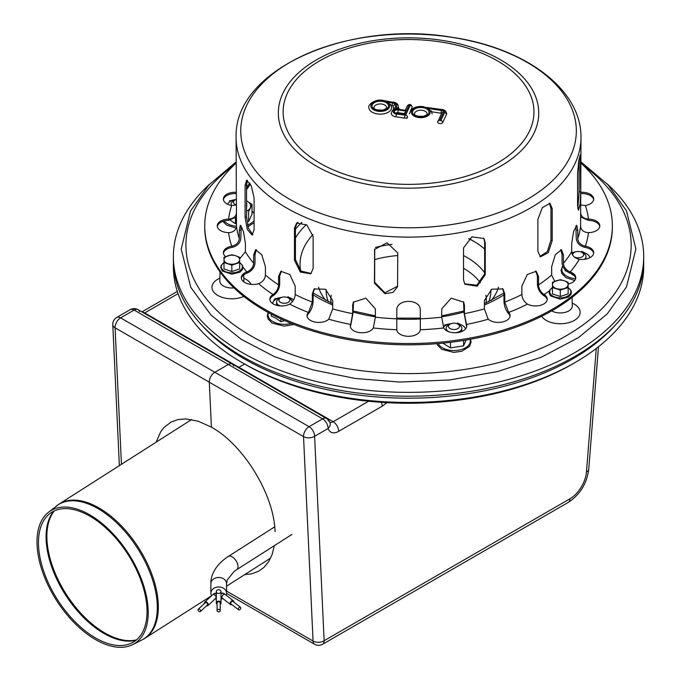 <?xml version="1.0" encoding="UTF-8"?>
<svg xmlns="http://www.w3.org/2000/svg" width="681" height="681" viewBox="0 0 681 681"><rect width="100%" height="100%" fill="white"/><g stroke="black" fill="none" stroke-linecap="round" stroke-linejoin="round"><path stroke-width="1.02" d="M221.002 591.517A2.349 1.873 -0.1 0 1 221.002 591.585A2.349 1.873 -0.1 0 1 218.652 593.457A2.349 1.873 -0.1 0 1 216.303 591.593A2.349 1.873 -0.1 0 1 218.61 589.72A2.349 1.873 -0.1 0 1 221.002 591.517M221.002 593.083L224.432 593.721M213.315 594.036L216.303 593.134M221.01 599.161A7.84 6.231 179.9 0 0 222.798 598.531M226.16 595.185A7.84 6.231 179.9 0 0 226.569 593.194A7.84 6.231 179.9 0 0 218.72 586.979A7.84 6.231 179.9 0 0 210.889 593.219A7.84 6.231 179.9 0 0 211.578 595.773M215.247 598.786A7.84 6.231 179.9 0 0 216.311 599.135M204.436 603.477A2.349 1.515 47.1 0 1 204.734 602.132A2.349 1.515 47.1 0 1 206.879 602.327A2.349 1.515 47.1 0 1 208.284 604.6A2.349 1.515 47.1 0 1 207.935 605.579A2.349 1.515 47.1 0 1 206.573 605.775M200.623 610.874A1.566 1.013 -132.9 0 0 199.686 609.359A1.566 1.013 -132.9 0 0 198.256 609.231A1.566 1.013 -132.9 0 0 198.58 611.07A1.566 1.013 -132.9 0 0 200.393 611.521A1.566 1.013 -132.9 0 0 200.623 610.874M200.393 611.521L207.407 605.009A1.566 1.013 -132.9 0 0 207.637 604.353A1.566 1.013 -132.9 0 0 206.701 602.838A1.566 1.013 -132.9 0 0 205.27 602.711L198.256 609.231M231.932 604.634A2.349 1.524 -52.2 0 1 230.553 604.558A2.349 1.524 -52.2 0 1 230.791 601.766A2.349 1.524 -52.2 0 1 233.438 600.838A2.349 1.524 -52.2 0 1 233.872 601.783A2.349 1.524 -52.2 0 1 233.855 602.157M240.785 607.946A1.566 1.013 127.8 0 0 240.495 607.316A1.566 1.013 127.8 0 0 238.733 607.937A1.566 1.013 127.8 0 0 238.571 609.793A1.566 1.013 127.8 0 0 239.993 609.546A1.566 1.013 127.8 0 0 240.785 607.946M240.495 607.316L232.953 601.459A1.566 1.013 127.8 0 0 231.191 602.072A1.566 1.013 127.8 0 0 231.029 603.936L238.571 609.793M217.094 604.405A2.349 1.873 -0.1 0 1 216.311 603.017A2.349 1.873 -0.1 0 1 218.618 601.144A2.349 1.873 -0.1 0 1 221.019 602.94A2.349 1.873 -0.1 0 1 221.019 603.008A2.349 1.873 -0.1 0 1 220.235 604.405M220.244 610.627L220.235 603.008A1.566 1.243 179.9 0 0 217.094 603.008L217.103 610.627A1.566 1.243 179.9 0 0 220.244 610.576A1.566 1.243 179.9 0 0 217.103 610.627M231.472 205.5A7.84 4.529 180 0 1 233.396 200.912L235.056 199.959A5.491 3.167 180 0 1 236.086 199.49M246.539 203.015A7.84 4.529 180 0 1 246.539 205.219M236.145 204.921A5.491 3.167 180 0 1 235.056 199.959M280.308 305.905A7.84 4.529 180 0 1 278.835 305.241A7.84 4.529 180 0 1 278.835 298.84L280.504 297.878A5.491 3.167 180 0 1 288.259 297.878A5.491 3.167 180 0 1 288.259 302.355A5.491 3.167 180 0 1 280.504 302.355A5.491 3.167 180 0 1 280.504 297.878M288.259 297.878L289.927 298.84A7.84 4.529 180 0 1 292.217 301.904M457.87 324.113A5.491 3.167 180 0 1 459.292 325.535A5.491 3.167 180 0 1 452.567 329.417A5.491 3.167 180 0 1 450.107 324.113A5.491 3.167 180 0 1 457.87 324.113L459.53 325.075A7.84 4.529 180 0 1 461.565 327.101A7.84 4.529 180 0 1 459.53 331.477A7.84 4.529 180 0 1 454.917 332.771M449.443 331.962A7.84 4.529 180 0 1 448.447 331.477A7.84 4.529 180 0 1 448.447 325.075L450.107 324.113M459.53 331.477L457.87 332.439A5.491 3.167 180 0 1 457.547 332.609M572.721 255.111A5.491 3.167 180 0 1 574.27 252.43A5.491 3.167 180 0 1 579.574 251.612A5.491 3.167 180 0 1 582.034 252.43L583.694 253.392A7.84 4.529 180 0 1 584.383 259.333M572.057 253.749A7.84 4.529 180 0 1 572.61 253.392L574.27 252.43M582.034 252.43A5.491 3.167 180 0 1 581.974 256.941A5.491 3.167 180 0 1 574.16 256.848M643.647 263.556A235.166 135.774 180 0 1 574.832 362.684L572.483 364.046A231.838 133.851 180 0 1 244.607 364.046L244.607 364.046A231.838 133.851 180 0 1 244.598 364.037L242.257 362.684A235.166 135.774 180 0 1 242.249 362.684A235.166 135.774 180 0 1 173.442 263.556M468.707 238.733A94.65 54.642 180 0 1 474.274 241.602M325.739 300.44A91.322 52.726 180 0 1 318.555 287.178M468.868 238.614A91.322 52.726 180 0 1 473.116 240.921A91.322 52.726 180 0 1 484.651 249.059M498.535 287.178A91.322 52.726 180 0 1 491.35 300.44M574.832 362.684A235.166 135.774 180 0 1 242.257 362.684L244.607 364.046L238.929 367.323A7.84 4.529 -60 0 1 238.384 367.604A7.84 4.529 120 0 0 238.929 367.323L244.607 364.046M89.688 514.81A78.545 42.912 57.5 0 1 143.172 584.06A78.545 42.912 57.5 0 1 132.701 644.609A78.545 42.912 57.5 0 1 56.412 600.25A78.545 42.912 57.5 0 1 48.36 512.376A78.545 42.912 57.5 0 1 89.688 514.81M89.909 516.198A76.672 41.89 57.5 0 1 142.125 583.804A76.672 41.89 57.5 0 1 131.893 642.907A76.672 41.89 57.5 0 1 57.425 599.603A76.672 41.89 57.5 0 1 49.56 513.823A76.672 41.89 57.5 0 1 89.909 516.198M295.435 229.148A125.423 72.416 180 0 1 301.879 222.346M295.843 224.815A125.423 72.416 180 0 1 298.074 222.304M209.799 184.015A235.166 135.774 0 0 0 173.374 256.592A235.166 135.774 0 0 0 318.546 382.032A235.166 135.774 0 0 0 574.832 352.605A235.166 135.774 0 0 0 643.707 256.592A235.166 135.774 0 0 0 607.282 184.015M173.374 256.592L173.374 260.431A235.166 135.774 0 0 0 318.546 385.872A235.166 135.774 0 0 0 574.832 356.444A235.166 135.774 0 0 0 643.707 260.431L643.707 256.592M248.539 211.978L252.047 204.402L252.047 214.132L248.539 221.7L248.539 211.978M246.539 211.212A11.756 6.784 0 0 0 250.293 207.79A11.756 6.784 0 0 0 247.246 201.236L252.047 204.402M235.422 218.014L235.422 223.734L230.621 220.423M236.086 199.448A11.756 6.784 0 0 0 235.89 199.482L229.335 200.886M247.246 201.236A11.756 6.784 0 0 0 246.539 200.852M235.89 199.482A11.756 6.784 0 0 0 227.59 204.249M246.539 207.135A7.84 4.529 0 0 0 246.599 205.075M280.87 318.87L280.87 321.653L284.718 320.615M271.268 314.128L271.268 316.112L276.069 318.342L280.87 321.653M281.73 297.342A11.756 6.784 0 0 0 281.338 297.401L274.784 298.814L273.021 302.202A11.756 6.784 0 0 0 272.647 303.547M287.893 296.78L292.694 299.155A11.756 6.784 0 0 0 287.033 297.342M293.673 299.793A11.756 6.784 0 0 0 292.694 299.155M281.338 297.401A11.756 6.784 0 0 0 273.021 302.202M276.724 302.994A7.84 4.529 0 0 0 276.946 305.386M463.591 340.449L463.591 345.863L450.473 347.889L450.473 342.305M466.093 340.032L463.591 345.863M442.846 343.147L450.473 347.889M451.341 323.586A11.756 6.784 0 0 0 450.95 323.637L444.387 325.05M457.504 323.024L462.305 325.399A11.756 6.784 0 0 0 456.645 323.586M465.557 328.974A11.756 6.784 0 0 0 462.305 325.399M450.95 323.637A11.756 6.784 0 0 0 443.433 327.203M446.327 329.238A7.84 4.529 0 0 0 446.166 330.455M461.395 331.681A7.84 4.529 0 0 0 461.65 329.238M574.636 276.077L570.601 273.353M565.034 269.727L565.034 270.663L566.839 271.387M581.668 251.34L586.469 253.715A11.756 6.784 0 0 0 580.799 251.902M589.831 257.724A11.756 6.784 0 0 0 586.469 253.715M575.496 251.902A11.756 6.784 0 0 0 575.105 251.953A11.756 6.784 0 0 0 571.793 252.804M585.924 259.086A7.84 4.529 0 0 0 585.813 257.554M156.153 442.165L160.699 431.745L164.104 427.362L171.169 422.007L177.928 419.598L185.504 418.909L198.035 421.13L211.399 427.149L209.305 382.203A7.84 4.529 -60 0 1 214.838 372.269L228.356 364.463A7.84 4.529 -60 0 1 232.272 364.08A7.84 4.529 -60 0 1 233.643 365.893M121.439 464.314L115.072 327.799A7.84 4.758 177.3 0 1 112.782 324.633L119.354 465.642M116.689 317.474A7.84 4.529 60 0 1 120.605 317.865L134.123 310.059A7.84 4.529 -120 0 0 130.207 309.676L116.689 317.474A7.84 7.84 0 0 0 112.782 324.633M327.876 420.296A7.84 5.678 162.1 0 1 330.047 422.858A7.84 5.678 162.1 0 1 328.123 428.468A7.84 4.529 -120 0 0 322.581 418.866L309.072 426.672L214.838 372.269L228.356 364.463L134.123 310.059A7.84 4.529 -60 0 1 138.047 309.676L138.047 309.676A7.84 4.529 -60 0 1 139.409 311.489M275.064 531.648C274.162 494.925 243.636 444.829 211.399 427.149L209.305 382.203L115.072 327.799A7.84 4.529 -60 0 1 120.605 317.865L214.838 372.269A7.84 4.529 120 0 0 209.305 382.203L303.53 436.606L313.064 641.042A7.84 4.758 -2.7 0 0 324.139 640.71A7.84 4.529 60 0 1 322.513 644.294L568.286 502.399A7.84 4.529 60 0 0 569.912 498.815L324.139 640.71L314.613 436.274A7.84 4.758 177.3 0 1 303.53 436.606A7.84 4.529 120 0 1 309.072 426.672A7.84 4.529 60 0 1 314.613 436.274L328.123 428.468A15.68 9.049 120 0 0 338.704 431.328L382.211 406.199A7.84 4.529 -120 0 0 381.369 402.326M232.272 364.08A7.84 4.529 120 0 0 228.356 364.463L322.581 418.866A7.84 4.529 120 0 1 326.505 418.483L138.047 309.676A7.84 7.84 0 0 0 130.207 309.676M274.366 545.651L272.068 554.666L268.586 561.782L263.905 567.443L258.116 571.521L251.357 573.93L244.683 574.628M326.505 418.483A7.84 7.84 0 0 1 330.047 422.858L330.055 422.892M226.56 591.099L313.064 641.042A7.84 4.529 120 0 0 314.673 644.294L314.673 644.294A7.84 7.84 0 0 0 322.513 644.294M537.888 251.408L537.888 219.401L542.374 207.594L549.984 203.347L552.197 208.633L552.197 240.631L548.248 252.685L540.459 256.848L537.888 251.408M539.863 256.507L547.354 251.612L550.955 240.087L550.955 208.08L549.32 203.151M374.737 248.982L374.635 282.249L384.918 292.804L397.636 286.207M374.431 283.151L374.618 249.425L387.08 242.776L397.747 252.915L397.551 286.658L393.099 292.362L384.986 293.741L374.431 283.151L374.635 282.249M247.416 180.303L246.539 184.943L246.539 216.941L248.395 228.135L252.77 234.681M245.083 217.29L245.083 185.292L246.616 180.184L251.289 185.828L254.09 197.831L254.09 229.837L252.089 235.056L247.288 229.437L245.083 217.29L246.539 216.941M297.129 222.713L295.435 227.505L295.435 259.504L300.976 271.081L311.226 273.447M294.473 260.227L294.473 228.22L296.627 223.036L306.816 224.943L313.132 236.486L313.132 268.493L310.766 273.83L300.355 272.094L294.473 260.227L295.435 259.504M463.523 279.925L463.523 247.918L471.899 236.835L483.978 238.512L485.247 242.725L485.247 274.724L477.16 286.207L464.868 284.224L463.523 279.925M464.578 283.798L476.862 285.228L484.651 273.89L484.651 241.883L483.655 238.112M577.59 205.245L577.59 173.246L578.731 161.116L580.28 154.808L580.663 191.787L580.144 203.959L578.501 210.259L577.59 205.245M577.803 208.675L579.105 191.667L579.097 159.005M236.086 137.545C233.847 68.517 349.583 19.655 452.184 37.319C524.779 47.942 581.548 88.964 580.995 137.545A172.455 99.571 180 0 1 408.54 237.116A172.455 99.571 180 0 1 236.086 137.545L236.486 226.262C236.086 229.991 233.6 232.127 229.029 232.655L228.629 232.655A11.756 6.784 180 0 1 217.273 225.871A11.756 6.784 180 0 1 228.629 219.086L229.029 219.078C233.6 218.55 236.086 216.413 236.486 212.685M236.486 216.933L228.629 220.372A11.756 6.784 -0 0 0 217.324 226.509M247.203 271.804C251.153 269.957 253.306 267.114 253.664 263.258L253.664 254.941L255.613 249.731L261.793 254.779L265.42 266.697L265.42 275.022C265.071 278.87 262.917 281.721 258.959 283.56L258.61 283.688A11.756 6.784 180 0 1 241.321 277.695A11.756 6.784 180 0 1 246.862 271.932L246.862 273.209A11.756 6.784 -0 0 0 241.38 278.333M256.345 249.655L255.017 254.49L255.017 262.806C254.592 267.463 251.987 270.885 247.203 273.09M308.604 312.221L312.332 302.109L312.332 293.783L314.137 288.931L325.39 289.221L332.703 300.576L332.703 308.893L328.761 319.219A11.756 6.784 180 0 1 315.55 322.156A11.756 6.784 180 0 1 307.029 315.626A11.756 6.784 180 0 1 308.408 312.434L308.408 313.711A11.756 6.784 -0 0 0 307.08 316.265M314.545 288.557L313.115 293L313.115 301.317C312.868 306.075 311.362 310.144 308.604 313.507M396.785 329.502L396.785 310.485C396.061 298.355 421.028 298.355 420.305 310.485L420.296 329.74A11.756 6.784 180 0 1 408.54 336.303A11.756 6.784 180 0 1 396.793 329.74L396.785 329.502M488.115 319.014L484.387 308.893L484.387 300.576L491.699 289.221L502.953 288.931L504.757 293.783L504.757 302.109L508.673 312.434A11.756 6.784 180 0 1 510.06 315.626A11.756 6.784 180 0 1 501.531 322.156A11.756 6.784 180 0 1 488.32 319.219L488.115 319.014M510.001 316.265A11.756 6.784 -0 0 0 508.673 313.711L508.486 313.507C505.719 310.144 504.221 306.075 503.966 301.317L503.966 293L502.544 288.557M554.683 281.338L551.67 275.022L551.67 266.697L555.296 254.779L561.476 249.731L563.425 254.941L563.425 263.258C563.774 267.114 565.928 269.957 569.886 271.804L570.227 271.932A11.756 6.784 180 0 1 575.76 277.695A11.756 6.784 180 0 1 568.124 284.054M575.709 278.333A11.756 6.784 -0 0 0 570.227 273.209L569.886 273.09C565.102 270.885 562.497 267.463 562.063 262.806L562.063 254.49L560.744 249.655M580.595 212.685C581.004 216.413 583.489 218.55 588.052 219.078L588.452 219.086A11.756 6.784 180 0 1 599.816 225.871A11.756 6.784 180 0 1 588.452 232.655L588.052 232.655C583.489 232.127 581.004 229.991 580.595 226.262L580.995 137.545M599.757 226.509A11.756 6.784 -0 0 0 588.452 220.372L580.604 216.933M580.995 192.28A11.756 6.784 180 0 1 593.696 199.048A11.756 6.784 180 0 1 585.362 205.543L580.936 205.024M593.645 199.686A11.756 6.784 -0 0 0 580.995 193.566M578.893 259.248C574.483 258.039 572.083 255.537 571.691 251.74L571.691 243.415L573.657 231.344L576.781 225.283L577.777 230.306L577.777 238.622C578.169 242.419 580.57 244.922 584.979 246.13L585.362 246.207A11.756 6.784 180 0 1 593.696 252.694A11.756 6.784 180 0 1 579.284 259.308L578.893 259.248M593.645 253.341A11.756 6.784 -0 0 0 585.362 247.484L584.979 247.416C579.65 245.986 576.739 242.972 576.262 238.393L575.888 225.939M527.162 303.947C523.936 301.555 522.174 298.414 521.893 294.515L521.893 286.19L527.264 274.503L536.228 271.293L538.518 276.588L538.518 284.913C538.807 288.812 540.561 291.953 543.787 294.345L544.068 294.524A11.756 6.784 180 0 1 547.235 299.155A11.756 6.784 180 0 1 540.161 305.386A11.756 6.784 180 0 1 527.452 304.118L527.162 303.947M547.183 299.793A11.756 6.784 -0 0 0 544.068 295.801L543.787 295.631C539.888 292.77 537.76 288.982 537.411 284.275L537.411 275.95L535.641 271.021M443.646 327.731L441.714 317.176L441.714 308.859L451.222 298.167L463.752 302.177L464.433 305.343L464.433 313.669L466.459 324.445A11.756 6.784 180 0 1 466.766 325.978A11.756 6.784 180 0 1 456.738 332.694A11.756 6.784 180 0 1 443.757 327.961L443.646 327.731M466.706 326.625A11.756 6.784 -0 0 0 466.459 325.731L464.025 312.792L463.531 301.743M350.724 324.216L352.656 313.669L352.656 305.343L353.337 302.177L365.867 298.167L375.367 308.859L375.367 317.176L373.333 327.961A11.756 6.784 180 0 1 360.351 332.694A11.756 6.784 180 0 1 350.323 325.978A11.756 6.784 180 0 1 350.63 324.445L350.63 325.731A11.756 6.784 -0 0 0 350.375 326.625M353.55 301.743L353.064 312.792L350.724 325.501M273.294 294.345C276.52 291.953 278.282 288.812 278.572 284.913L278.572 276.588L280.861 271.293L289.825 274.503L295.196 286.19L295.196 294.515C294.907 298.414 293.153 301.555 289.927 303.947L289.638 304.118A11.756 6.784 180 0 1 276.929 305.386A11.756 6.784 180 0 1 269.855 299.155A11.756 6.784 180 0 1 273.021 294.524L273.021 295.801A11.756 6.784 -0 0 0 269.906 299.793M281.449 271.021L279.678 275.95L279.678 284.275C279.329 288.982 277.201 292.77 273.294 295.631M225.581 256.643A11.756 6.784 180 0 1 223.394 252.694A11.756 6.784 180 0 1 231.719 246.207L232.102 246.13C236.52 244.922 238.92 242.419 239.312 238.622L239.312 230.306L240.299 225.283L243.432 231.344L245.398 243.415L245.398 251.74L239.669 258.831M241.193 225.939L240.827 238.393C240.342 242.972 237.439 245.986 232.102 247.416L231.719 247.484A11.756 6.784 -0 0 0 223.445 253.341M246.914 181.418L246.539 189.565M236.154 205.024L231.719 205.543A11.756 6.784 180 0 1 223.394 199.048A11.756 6.784 180 0 1 236.086 192.28M236.086 193.566A11.756 6.784 -0 0 0 223.445 199.686M580.995 163.159A203.815 117.668 180 0 1 612.355 225.871A203.815 117.668 180 0 1 408.54 343.539A203.815 117.668 180 0 1 204.734 225.871A203.815 117.668 180 0 1 211.68 195.421A203.815 117.668 180 0 1 236.086 163.159M612.355 225.871L612.355 227.156A203.815 117.668 180 0 1 408.54 344.824A203.815 117.668 180 0 1 204.734 227.156L204.734 225.871M431.405 111.139L430.545 111.003M374.227 106.636A6.274 3.618 180 0 1 381.105 103.98A6.274 3.618 180 0 1 386.553 107.572C387.344 107.904 386.195 108.722 383.114 110.024C371.775 110.433 374.61 107.155 374.014 107.572A6.274 3.618 180 0 1 374.227 106.636M414.738 112.901A6.274 3.618 180 0 1 421.607 110.254A6.274 3.618 180 0 1 427.064 113.838C427.855 114.17 426.706 114.987 423.625 116.289C412.277 116.698 415.121 113.429 414.525 113.838A6.274 3.618 180 0 1 414.738 112.901M396.478 112.961A1.175 0.681 180 0 1 397.823 112.629L403.756 113.548M404.65 114.663L396.708 113.429L404.65 114.663L406.276 111.165L398.325 109.939L397.823 112.629M403.501 114.102L406.276 111.165M406.583 110.509L399.372 109.394L406.583 110.509L409.068 105.155L410.2 105.334L405.638 115.166L396.402 114.085A4.307 2.486 180 0 1 393.209 111.573A4.307 2.486 180 0 1 396.776 109.232L394.903 109.215C393.439 109.045 392.222 110.399 391.243 113.284A6.274 3.618 0 0 0 395.891 116.783L404.412 118.102A2.545 1.473 0 0 0 407.527 117.055L406.863 118.485M410.541 110.577L412.099 107.223A2.545 1.473 0 0 0 412.184 106.84C411.009 104.031 409.375 103.733 407.289 105.93A1.958 1.549 24.9 0 1 409.068 105.155M391.226 105.521L392.052 105.649A1.566 0.902 180 0 1 393.209 106.44L393.652 109.36A6.665 3.848 0 0 0 393.729 109.692M382.722 100.728L383.02 100.388C374.61 98.524 367.399 105.453 368.915 107.572A11.364 6.563 0 0 0 380.287 114.136A11.364 6.563 0 0 0 391.652 107.572L390.741 104.61L386.817 102.065A9.406 5.431 180 0 1 384.365 110.867A9.406 5.431 180 0 1 370.915 106.483A9.406 5.431 180 0 1 382.722 100.728L392.86 102.295A4.707 2.715 180 0 1 396.333 104.678L396.776 107.607A3.524 2.034 0 0 0 399.372 109.394M439.713 120.435A1.958 1.549 -155.1 0 0 437.815 121.746A2.545 1.473 0 0 0 437.73 122.129A2.545 1.473 0 0 0 439.943 123.584A2.545 1.473 0 0 0 442.744 122.503L446.447 114.527A5.882 3.396 0 0 0 446.642 113.65C446.242 111.25 444.719 109.871 442.08 109.53L441.782 109.862A3.916 2.264 180 0 1 444.548 112.637L440.845 120.614L439.713 120.435L443.416 112.459A2.741 1.583 0 0 0 441.475 110.518L427.319 108.33L431.575 111.761M431.737 111.786L440.965 113.208A0.783 0.451 180 0 1 441.509 113.506M235.754 255.767A7.84 4.529 180 0 1 239.669 259.682A7.84 4.529 180 0 1 235.754 263.607A7.84 4.529 180 0 1 227.914 263.607A7.84 4.529 180 0 1 223.998 259.682A7.84 4.529 180 0 1 227.914 255.767A7.84 4.529 180 0 1 235.754 255.767L231.829 254.72L223.998 257.333L223.998 262.56L231.829 265.173L239.669 262.56L239.669 257.333L235.754 255.767M231.829 271.54L239.669 268.927L239.669 262.56L242.41 265.284L242.964 267.42L242.427 269.54L239.865 272.162L231.77 274.222L222.329 271.004L220.704 267.42L221.248 265.301L223.998 262.577L223.998 268.927L231.829 271.54L231.829 265.173M239.669 263.7L239.669 268.927M564.208 280.725A7.84 4.529 180 0 1 568.124 284.649A7.84 4.529 180 0 1 564.208 288.565A7.84 4.529 180 0 1 556.368 288.565A7.84 4.529 180 0 1 552.453 284.649A7.84 4.529 180 0 1 556.368 280.725A7.84 4.529 180 0 1 564.208 280.725L560.284 279.687L552.453 282.3L552.453 287.527L560.284 290.14L568.124 287.527L568.124 282.3L564.208 280.725M560.284 290.14L560.284 296.507L568.124 293.894L568.124 287.527M560.284 296.507L552.453 293.894L552.453 287.527M568.124 288.667L568.124 293.894M552.453 293.894L552.453 288.667M274.698 526.839L228.246 556.471A7.84 4.282 57.5 0 1 234.247 558.488A7.84 4.282 57.5 0 1 238.001 566.286A7.84 4.282 57.5 0 1 236.673 569.691L292.03 534.381M228.246 556.471C214.558 565.494 210.489 576.501 210.88 583.694A7.84 6.231 -0.1 0 1 218.567 577.462A7.84 6.231 -0.1 0 1 226.552 583.455A7.84 6.231 -0.1 0 1 226.552 583.677L227.216 580.084L233.872 571.674L236.673 569.691M222.806 592.896A2.349 1.873 -0.1 0 1 221.002 593.432M216.303 593.841A2.349 1.873 -0.1 0 1 214.651 593.177M204.734 602.132L212.566 594.853A2.349 1.515 47.1 0 1 214.711 595.041A2.349 1.515 47.1 0 1 216.115 597.314A2.349 1.515 47.1 0 1 215.775 598.301L216.311 597.765M221.01 596.948L222.389 598.216A2.349 1.524 -52.2 0 1 222.627 595.424A2.349 1.524 -52.2 0 1 225.275 594.496L233.438 600.838M300.661 270.783A108.492 62.635 180 0 1 312.945 234.57M295.435 238.044A119.575 69.036 180 0 1 306.356 224.585M614.662 325.807A232.11 134.004 180 0 1 244.419 358.947A232.11 134.004 180 0 1 202.427 325.807M328.327 301.717A82.35 47.551 180 0 1 326.216 289.757M375.384 247.433A82.35 47.551 180 0 1 391.967 244.385M463.523 255.554A82.35 47.551 180 0 1 484.651 272.792M490.873 289.757A82.35 47.551 180 0 1 488.762 301.717M331.068 302.994L330.779 300.006A77.762 44.895 180 0 1 331.221 295.248M374.635 259.606A77.762 44.895 180 0 1 397.747 255.545M463.523 268.254A77.762 44.895 180 0 1 480.36 282.785M485.868 295.248A77.762 44.895 180 0 1 486.302 300.006L486.021 302.994M136.047 640.242A77.711 42.46 57.5 0 1 103.963 633.458A77.711 42.46 57.5 0 1 54.02 572.959A77.711 42.46 57.5 0 1 53.731 511.184M136.523 639.842A77.762 42.486 57.5 0 1 104.814 632.964A77.762 42.486 57.5 0 1 54.965 572.738A77.762 42.486 57.5 0 1 54.284 510.92M48.36 512.376L59.102 504.068A79.643 43.516 57.5 0 1 98.992 507.975A79.643 43.516 57.5 0 1 152.535 576.177A79.643 43.516 57.5 0 1 144.764 638.361L211.57 595.747M56.148 506.179A79.583 43.482 57.5 0 1 98.021 508.639A79.583 43.482 57.5 0 1 152.221 578.807A79.583 43.482 57.5 0 1 141.605 640.157L144.764 638.361M219.886 278.18A19.851 11.458 0 0 0 217.801 279.227A19.851 11.458 0 0 0 216.873 294.864A19.851 11.458 0 0 0 243.841 296.465M251.008 284.377A19.851 11.458 0 0 0 243.781 278.18M243.841 281.176L243.849 280.964A12.011 6.938 180 0 1 243.772 281.84M233.966 287.876A12.011 6.938 180 0 1 219.818 280.964L219.827 281.176M541.659 316.256A19.851 11.458 0 0 0 572.125 321.5A19.851 11.458 0 0 0 572.236 303.147M572.295 306.144L572.295 305.922A12.011 6.938 180 0 1 565.673 312.213A12.011 6.938 180 0 1 552.972 311.515A12.011 6.938 180 0 1 551.738 310.885M503.966 294.813A128.556 74.22 180 0 1 484.387 305.003M464.025 312.026A128.556 74.22 180 0 1 441.714 316.784M420.305 318.989A128.556 74.22 180 0 1 396.785 318.989M375.367 316.784A128.556 74.22 180 0 1 353.064 312.026M332.703 305.003A128.556 74.22 180 0 1 313.115 294.813M583.83 165.841A222.627 128.53 180 0 1 559.476 339.555A222.627 128.53 180 0 1 257.605 339.555A222.627 128.53 180 0 1 233.251 165.841M224.16 220.976A16.318 9.423 0 0 0 227.394 223.632A16.318 9.423 0 0 0 236.486 226.288M247.518 224.985A16.318 9.423 0 0 0 254.09 220.465M254.09 213.476A16.318 9.423 0 0 0 252.047 211.374M268.535 312.664A16.318 9.423 0 0 0 272.843 321.56A16.318 9.423 0 0 0 291.332 323.415M438.232 343.565A16.318 9.423 0 0 0 442.454 347.795A16.318 9.423 0 0 0 461.641 349.455A16.318 9.423 0 0 0 470.009 339.342M562.804 266.254A16.318 9.423 0 0 0 566.618 276.111A16.318 9.423 0 0 0 575.615 278.759M142.355 312.162A7.84 4.529 60 0 1 144.695 312.92L178.064 293.656M144.151 313.2A7.84 4.529 120 0 0 144.695 312.92L333.162 421.726A7.84 4.529 -60 0 1 329.868 422.373M382.211 406.199L386.995 402.667M596.284 348.442L586.46 471.899A23.52 13.577 -60 0 1 569.912 498.815M598.488 346.731L588.733 469.32A7.84 4.069 -175.5 0 1 586.46 471.899M338.704 431.328A7.84 4.529 -120 0 0 333.162 421.726L368.625 401.245M550.955 240.087L552.197 240.631M550.955 208.08L552.197 208.633M374.635 250.25L374.431 251.144M246.539 184.943L245.083 185.292M295.435 227.505L294.473 228.22M484.651 273.89L485.247 274.724M484.651 241.883L485.247 242.725M579.105 191.667L580.663 191.787M579.105 159.66L580.663 159.78M229.029 219.078L229.029 220.355M255.017 254.49L253.664 254.941M332.703 303.726L313.115 293.017L312.332 293.783M508.486 313.507L508.486 312.221M484.387 303.726L503.966 293.017L504.757 293.783M569.886 273.09L569.886 271.804M562.063 254.49L563.425 254.941M588.052 220.355L588.052 219.078M584.979 247.416L584.979 246.13M576.262 230.067L577.777 230.306M543.787 295.631L543.787 294.345M537.411 275.95L538.518 276.588M466.366 325.501L466.366 324.216M464.025 304.467L464.433 305.343M353.064 304.467L352.656 305.343M279.678 275.95L278.572 276.588M232.102 246.13L232.102 247.416M240.827 230.067L239.312 230.306M585.362 205.543A180.295 104.091 180 0 1 588.452 219.086M588.452 232.655A180.295 104.091 180 0 1 585.362 246.207M579.284 259.308A180.295 104.091 180 0 1 570.227 271.932M549.456 290.813A180.295 104.091 180 0 1 544.068 294.524M527.452 304.118A180.295 104.091 180 0 1 508.673 312.434M488.32 319.219A180.295 104.091 180 0 1 466.459 324.445M443.757 327.961A180.295 104.091 180 0 1 420.296 329.74M396.793 329.74A180.295 104.091 180 0 1 373.333 327.961M350.63 324.445A180.295 104.091 180 0 1 328.761 319.219M308.408 312.434A180.295 104.091 180 0 1 289.638 304.118M273.021 294.524A180.295 104.091 180 0 1 258.61 283.688M246.862 271.932A180.295 104.091 180 0 1 242.947 267.037M231.719 246.207A180.295 104.091 180 0 1 228.629 232.655M228.629 219.086A180.295 104.091 180 0 1 231.719 205.543M253.664 263.258A172.455 99.571 180 0 1 245.398 251.74M312.332 302.109A172.455 99.571 180 0 1 295.196 294.515M396.785 318.81A172.455 99.571 180 0 1 375.367 317.176M484.387 308.893A172.455 99.571 180 0 1 464.433 313.669M551.67 275.022A172.455 99.571 180 0 1 538.518 284.913M580.595 226.262A172.455 99.571 180 0 1 577.777 238.622M571.691 251.74A172.455 99.571 180 0 1 563.425 263.258M521.893 294.515A172.455 99.571 180 0 1 504.757 302.109M441.714 317.176A172.455 99.571 180 0 1 420.305 318.81M352.656 313.669A172.455 99.571 180 0 1 332.703 308.893M278.572 284.913A172.455 99.571 180 0 1 265.42 275.022M239.312 238.622A172.455 99.571 180 0 1 236.486 226.262M246.914 187.437A170.888 98.66 180 0 1 249.799 182.942M577.59 205.032A170.888 98.66 180 0 1 578.126 207.288M442.241 40.4A130.199 75.165 180 0 1 534.304 132.463A130.199 75.165 180 0 1 374.848 185.615A130.199 75.165 180 0 1 282.785 93.552A130.199 75.165 180 0 1 442.241 40.4M441.007 42.001A125.423 72.416 180 0 1 497.232 163.151A125.423 72.416 180 0 1 287.391 130.684A125.423 72.416 180 0 1 441.007 42.001M451.971 37.344A167.79 96.872 180 0 1 570.618 155.983A167.79 96.872 180 0 1 365.118 224.483A167.79 96.872 180 0 1 246.471 105.836A167.79 96.872 180 0 1 451.971 37.344M398.325 109.939A3.133 1.813 0 0 0 394.486 111.216A3.133 1.813 0 0 0 396.708 113.429M396.776 109.232A4.707 2.715 180 0 1 395.601 107.666L395.159 104.738A3.524 2.034 0 0 0 392.554 102.95L386.817 102.065M372.337 104.746A8.232 4.75 0 0 0 382.416 110.56A8.232 4.75 0 0 0 386.101 102.61A8.232 4.75 0 0 0 372.337 104.746M410.2 105.334A1.958 1.549 24.9 0 1 412.099 107.223M405.638 115.166A1.958 1.549 24.9 0 1 407.527 117.055M404.914 115.404L404.412 118.102M398.657 108.696A1.958 1.592 171.4 0 0 396.776 107.607M396.402 114.085L395.891 116.783M398.283 106.185A1.958 1.592 171.4 0 0 396.333 104.678M383.02 100.388L392.86 102.295M395.601 107.666A1.958 1.592 171.4 0 0 393.652 109.36M395.159 104.738A1.958 1.592 171.4 0 0 393.209 106.44M392.554 102.95L392.052 105.649M412.839 111.012A8.232 4.75 0 0 0 422.927 116.826A8.232 4.75 0 0 0 426.612 108.875A8.232 4.75 0 0 0 412.839 111.012M427.319 108.33A9.406 5.431 180 0 1 424.867 117.132A9.406 5.431 180 0 1 411.426 112.748A9.406 5.431 180 0 1 423.224 106.994L441.782 109.862M442.744 122.503A1.958 1.549 -155.1 0 0 440.845 120.614M446.447 114.527A1.958 1.549 -155.1 0 0 444.548 112.637M443.416 112.459A1.958 1.549 -155.1 0 0 441.637 113.233L437.73 122.129M441.475 110.518L440.965 113.208M442.08 109.53L423.224 106.994M239.669 262.679A10.564 6.095 180 0 1 238.052 271.693A10.564 6.095 180 0 1 222.687 269.812A10.564 6.095 180 0 1 223.998 262.679M568.124 287.646A10.564 6.095 180 0 1 566.507 296.661A10.564 6.095 180 0 1 551.142 294.779A10.564 6.095 180 0 1 552.453 287.646M226.569 593.194L226.552 583.677M210.889 593.219L210.88 583.694M207.935 605.579L215.775 598.301M230.553 604.558L222.389 598.216M221.019 603.008L221.002 591.585M216.311 603.017L216.303 591.593M279.951 305.88L278.835 305.241M449.094 331.851L448.447 331.477M132.701 644.609L141.605 640.157M226.56 586.188L270.646 558.071M59.102 504.068L191.633 419.539M220.023 271.864L219.818 280.964M243.713 274.869L243.849 280.964M572.108 297.35L572.295 305.922M464.025 310.987L441.714 315.865M420.305 318.112L396.785 318.112M375.367 315.865L353.064 310.987M580.995 161.908L608.056 184.832L626.443 210.769L635.875 248.931L626.486 286.973L607.197 313.915L578.569 337.546L541.301 357.202L497.607 371.562L449.579 379.972L399.551 382.05L355.286 378.466L313.081 369.902L274.562 356.682L241.193 339.283L211.016 315.082L190.765 287.297L181.214 249.101L190.484 211.084L208.897 184.977L236.086 161.908M222.832 221.385L226.671 225.139L236.154 228.101M240.878 228.169L242.283 228.041M247.961 226.705L254.09 222.721M254.09 213.034L252.047 211.187M268.178 312.468L267.292 315.822L268.127 319.048L272.119 323.058L284.13 326.156L293.894 324.437M437.108 343.658L437.738 345.284L441.722 349.293L453.742 352.4L461.727 351.294L469.524 346.399L471.082 341.998L470.469 339.257M562.668 265.913L561.059 270.374L561.902 273.6L565.885 277.61L574.704 280.504M141.886 311.889L177.315 291.434M588.733 469.32C586.826 483.621 580.008 494.644 568.286 502.399M314.673 644.294L226.56 593.423M578.05 207.654L577.599 205.858M250.421 184.023L246.539 189.761M429.149 109.743L429.813 109.845M397.006 113.097L396.189 112.799L396.342 113.284M405.425 109.947L407.289 105.93M398.708 108.909L399.67 109.054M393.158 101.963C396.231 102.635 397.934 103.98 398.266 105.989L398.683 108.713M423.531 106.653C417.964 106.015 413.733 107.198 410.839 110.203L409.426 113.838M431.252 110.875L432.163 113.838M568.124 287.544L570.865 290.251L571.419 292.379L570.882 294.507L568.32 297.129L560.225 299.18L550.784 295.971L549.618 294.362L549.158 292.387L549.703 290.259L552.453 287.544"/></g></svg>
